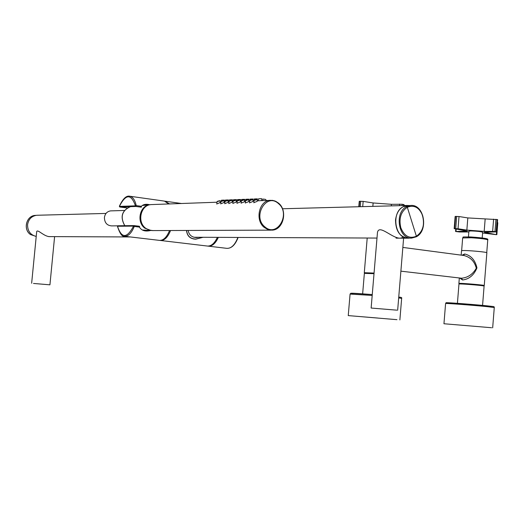 <?xml version="1.0" encoding="UTF-8"?>
<svg xmlns="http://www.w3.org/2000/svg" width="524" height="524" viewBox="0 0 524 524"><rect width="100%" height="100%" fill="white"/><g stroke="black" fill="none" stroke-linecap="round" stroke-linejoin="round"><path stroke-width="0.79" d="M117.743 225.824L111.632 225.89C106.942 225.503 104.538 222.707 104.42 217.512C105.042 213.681 107.093 211.473 110.577 210.884L111.317 210.864M151.213 230.527L144.86 228.195C136.423 222.235 139.548 206.07 149.353 204.805L150.565 204.655M238.492 199.539L240.654 199.52L240.49 201.38M239.049 199.52L239.625 199.5M228.379 200.908L228.543 201.806M253.845 202.664L257.186 201.354L257.369 199.31M256.616 199.716L257.376 199.258L254.821 199.788L254.042 200.423L256.616 199.716M249.568 202.814L252.902 201.504L253.079 199.467M250.551 199.945L249.765 200.581L253.085 199.421L250.551 199.945M245.337 202.958L248.651 201.655L248.834 199.624M246.313 200.103L245.533 200.738L248.841 199.578L246.313 200.103M241.145 203.102L244.446 201.799L244.623 199.782M242.121 200.26L241.341 200.888L244.629 199.736L242.121 200.26M236.986 203.247L240.28 201.95L240.457 199.939M237.968 200.41L237.182 201.046L240.464 199.893L237.968 200.41M232.872 203.391L236.147 202.094L236.324 200.096M233.855 200.568L233.069 201.196L236.331 200.05L233.855 200.568M228.792 203.528L232.053 202.238L232.237 200.247M229.774 200.718L228.988 201.347L232.237 200.201L229.774 200.718M224.75 203.672L227.999 202.382L228.182 200.397M225.733 200.869L224.947 201.491L228.182 200.351L225.733 200.869M220.748 203.81L223.984 202.519L224.161 200.548M221.731 201.013L220.945 201.642L224.167 200.502L221.731 201.013M216.779 203.947L220.001 202.657L220.178 200.699M217.768 201.164L216.975 201.786L220.185 200.653L217.768 201.164M258.345 200.797L260.867 200.62M259.531 198.74L261.751 198.714L261.581 200.62M255.24 198.904L257.448 198.878L257.284 200.771M250.996 199.068L253.19 199.041L253.027 200.928M246.791 199.225L248.972 199.205L248.808 201.078M242.625 199.382L244.793 199.362L244.629 201.229M234.405 199.696L236.553 199.677L236.389 201.524M230.35 199.854L232.492 199.834L232.322 201.668M226.335 200.004L228.464 199.985L228.3 201.819M222.353 200.155L224.469 200.135L224.305 201.963M262.812 199.074L265.288 199.317L265.956 199.795L265.897 200.463M261.646 199.86L261.594 200.62M257.356 199.978L257.323 200.771M253.099 200.109L253.099 200.921M248.88 200.24L248.907 201.072M244.708 200.371L244.76 201.223M240.568 200.502L240.647 201.373M236.468 200.64L236.573 201.517M232.407 200.771L232.538 201.661M255.358 199.768L256.38 199.533L255.358 199.768M251.081 199.926L252.096 199.696L251.081 199.926M246.843 200.083L247.852 199.854L246.843 200.083M242.645 200.24L243.647 200.011L242.645 200.24M238.486 200.391L239.488 200.168L238.486 200.391M234.366 200.548L235.361 200.319L234.366 200.548M230.285 200.699L231.267 200.469L230.285 200.699M226.237 200.849L227.219 200.627L226.237 200.849M222.228 201L223.204 200.771L222.228 201M218.259 201.144L219.228 200.921L218.259 201.144M260.101 198.72L260.71 198.694M255.81 198.884L256.413 198.858M251.559 199.041L252.155 199.022M247.348 199.205L247.944 199.179M243.182 199.362L243.765 199.343M234.948 199.677L235.525 199.657M230.894 199.834L231.464 199.808M226.872 199.985L227.442 199.965M222.89 200.135L223.453 200.116M409.316 205.539L407.024 205.46C400.559 206.646 396.727 211.473 395.528 219.956C395.666 231.077 399.93 237.162 408.307 238.204L409.591 238.073M37.715 215.24L36.785 215.266C31.584 216.058 28.519 219.202 27.582 224.704C27.536 231.045 30.418 234.955 36.221 236.442L30.549 234.575C22.84 229.499 26.357 215.593 35.37 215.39L35.953 215.364M396.806 310.162L371.136 308.04L396.806 310.162M377.346 233.92L377.463 232.479C379.022 223.781 392.627 238.852 400.408 238.171L402.733 237.503M391.9 309.763L376.356 308.479L391.9 309.763M36.614 232.407L36.693 231.582C37.689 228.746 44.494 237.307 50.54 236.606M33.497 283.451L49.931 284.827L33.497 283.451M36.372 283.687L46.341 284.519L36.372 283.687M408.183 205.572L403.284 206.718C390.701 212.403 395.103 239.429 408.314 238.066L410.967 238.079M186.472 230.449L186.937 232.276C187.959 236.619 190.939 238.879 195.865 239.055L202.906 237.287M188.011 230.442L188.725 232.499C190.022 235.78 192.668 237.457 196.677 237.529L198.923 237.267M186.367 230.449L186.813 232.263C187.815 236.678 190.808 238.977 195.793 239.167L203.109 237.287M217.388 237.352C214.585 243.359 211.257 246.26 207.412 246.051L159.951 240.418M218.351 237.352C215.547 243.431 212.207 246.365 208.329 246.156L207.877 246.084M126.847 207.923L119.78 207.006M119.465 206.194L119.832 207.019L135.906 206.469L136.22 205.605L141.349 206.305C143.294 204.347 146.072 203.829 149.687 204.746M127.253 207.904L119.813 207.019L119.348 206.299C122.832 198.799 126.277 195.439 129.683 196.218C132.808 196.86 134.989 199.991 136.22 205.605L135.454 205.834C131.164 193.631 125.806 193.821 119.387 206.404L135.454 205.834L135.906 206.469L141.035 207.163L141.349 206.305L141.441 207.046M139.659 226.479L139.404 227.095L139.266 226.244L134.151 225.608L134.268 226.453C131.524 233.141 128.262 236.409 124.489 236.252L159.46 240.385C163.403 240.549 166.77 237.261 169.553 230.514M150.558 230.494C145.299 231.778 141.578 230.645 139.404 227.095L134.268 226.453L133.555 226.106L134.118 225.602L117.985 225.765L133.993 225.608M124.489 236.252C122.184 236.9 119.839 233.606 117.455 226.381L117.514 226.257C121.588 238.63 126.939 238.577 133.555 226.106L117.514 226.257L117.985 225.765L117.573 226.551M164.464 201.111L168.702 203.96M169.593 230.514L169.101 231.621M170.569 230.508C167.785 237.326 164.405 240.66 160.423 240.496M164.995 201.209L169.547 203.934M482.558 285.593L484.261 285.534C485.565 285.148 462.214 283.137 459.273 283.386L460.55 283.805M484.261 285.501L486.855 252.823C488.185 252.057 464.873 250.013 461.899 250.636L461.506 250.819M463.583 255.457L464.664 253.996L461.932 255.24M464.664 253.996C471.043 255.457 475.144 260.094 476.958 267.895C473.945 275.139 469.15 279.174 462.581 279.986L459.718 278.028M463.95 255.509L463.989 255.509C470.5 257.225 474.606 261.469 476.296 268.249C472.799 274.307 467.873 277.628 461.52 278.224L400.886 271.157M365.831 273.089L364.291 272.703L374.064 273.083M367.206 238.02L364.291 272.703M490.451 327.638L445.164 323.845L490.451 327.638M491.623 327.736L443.952 323.747L491.623 327.736M364.534 273.194L374.025 273.528M374.012 273.692L364.363 273.371M484.078 286.045L483.39 285.731C480.102 285.036 459.489 283.445 459.168 283.857L458.965 284.054M482.565 305.394L484.104 286.078L483.534 285.908C480.2 285.2 459.319 283.589 458.991 284.008M396.95 319.673L349.541 315.703L396.95 319.673M377.935 318.055L348.25 315.599L377.935 318.055M482.198 237.962L482.656 232.237C480.98 231.575 477.023 231.143 470.781 230.94L468.901 231.169M468.836 231.975L459.489 231.975L455.572 231.497L467.31 231.117L454.164 228.654L455.146 216.432L459.017 216.53L467.821 217.925L497.604 219.615L496.641 231.87L496.149 231.746L497.119 219.471M497.368 222.595L497.8 222.726L496.857 234.634M496.641 231.877L484.255 232.276L496.398 234.687L482.597 232.983M454.164 228.654L455.71 228.602L456.699 216.36M459.017 216.53L458.028 228.778L455.71 228.602M458.028 228.778L466.845 230.095L484.176 231.405L492.639 231.392L493.615 219.111M495.946 219.281L494.977 231.569L492.639 231.392M494.977 231.569L496.149 231.746M359.254 201.314L363.158 201.386L373.127 202.958L391.421 204.314L402.15 204.262L404.089 204.655L404.017 205.546M129.828 206.81C121.797 210.923 120.127 217.218 124.817 225.693M270.954 230.147L152.242 230.586L149.058 230.062L145.659 228.235C136.836 222.012 140.694 205.074 151.004 204.596L152.353 204.55M278.441 203.574C291.108 213.596 277.229 237.942 264.954 226.918C251.965 216.818 266.362 192.223 278.441 203.574M278.552 203.214C287.899 210.772 283.163 230.18 271.91 230.141L267.921 229.558L264.279 227.455C254.808 220.303 258.987 200.823 270.043 200.312L274.412 200.79L278.375 203.063M416.357 236.704C428.763 230.396 423.739 203.567 410.43 205.513L406.67 206.633C394.081 212.331 398.482 239.448 411.707 238.079L416.121 236.835M407.312 207.242C414.261 204.622 419.41 207.511 422.757 215.921C424.82 224.979 422.698 231.752 416.384 236.226L407.312 207.242C400.867 211.67 398.705 218.501 400.808 227.724C404.286 236.18 409.473 239.016 416.384 236.226M237.837 237.444L237.424 238.571C234.595 245.271 231.077 248.533 226.866 248.35L208.329 246.156M237.988 237.444L237.641 238.368M461.52 278.224L462.581 279.986M445.583 303.527L445.59 303.494C445.393 303.134 473.159 305.23 487.045 306.632L494.27 307.549L492.671 327.827M447.706 303.01C438.752 301.883 470.087 304.103 486.527 305.774L492.514 306.448M462.666 237.955L471.358 237.765C481.124 238.427 486.593 239.141 487.752 239.913L486.744 252.679M471.672 237.031C483.364 237.889 488.106 238.643 485.905 239.272M468.947 236.907L471.633 237.025M398.679 297.907L401.646 298.398L399.871 319.935M350.071 294.082L372.191 295.438M401.653 298.353C402.118 297.697 401.319 297.291 399.255 297.134L399.216 297.134M352.979 293.623C348.165 292.877 354.591 293.198 372.263 294.573L350.864 293.243L350.078 294.029L348.25 315.599M455.991 231.457L456.188 229.014M464.041 231.444L464.14 230.206M454.596 228.608L455.585 216.379M466.845 230.095L467.821 217.925M485.145 219.215L484.176 231.405M488.027 231.936L487.923 233.252M496.385 234.516L496.588 231.896M359.163 206.731L359.628 201.242M360.25 206.698L360.715 201.203M363.158 201.386L362.719 206.633M372.846 206.371L373.127 202.958M391.421 204.314L391.29 205.88M399.557 205.663L399.688 204.078M402.15 204.262L402.039 205.598M403.395 205.559L403.48 204.478M124.391 210.471L110.577 210.884M142.358 205.487L149.353 204.805M142.364 230.01L150.617 230.494M130.528 206.653C121.843 210.452 119.911 216.798 124.732 225.693M237.569 199.605L238.905 199.552M152.779 230.573L149.026 230.062L145.6 228.222C136.757 221.993 140.622 205.094 151.004 204.596L216.936 202.225M253.832 202.788L254.042 200.423M249.562 202.932L249.765 200.581M245.324 203.076L245.533 200.738M241.132 203.22L241.341 200.888M236.979 203.364L237.182 201.046M232.859 203.502L233.069 201.196M228.785 203.646L228.988 201.347M224.744 203.784L224.947 201.491M220.735 203.921L220.945 201.642M216.772 204.059L216.975 201.786M258.345 200.816L258.515 198.838M254.127 200.227L254.232 199.002M249.883 200.351L249.987 199.159M245.684 200.476L245.789 199.323M241.518 200.607L241.623 199.48M233.311 200.862L233.403 199.795M229.263 200.993L229.355 199.945M225.248 201.124L225.34 200.103M221.272 201.255L221.364 200.253M262.675 200.581L262.812 199.035M258.587 198.806L259.983 198.747M254.304 198.963L255.686 198.91M250.059 199.127L251.435 199.074M245.861 199.29L247.217 199.238M241.695 199.448L243.038 199.395M233.481 199.762L234.804 199.709M229.433 199.913L230.743 199.867M225.418 200.063L226.715 200.017M221.442 200.22L222.726 200.168M278.506 203.109C288.043 210.576 283.379 230.154 271.91 230.141M278.486 203.089L275.69 201.275L272.598 200.358L260.356 200.659M258.352 200.731L257.238 200.777M254.002 200.888L252.954 200.928M249.725 201.046L248.703 201.078M245.494 201.196L244.498 201.236M241.302 201.347L240.326 201.386M237.143 201.498L236.2 201.53M233.029 201.648L232.106 201.681M228.949 201.792L228.051 201.825M224.907 201.937L224.036 201.969M220.905 202.081L220.054 202.113M237.398 200.738L237.496 199.637M48.588 236.599L130.515 236.959M193.965 237.248L376.998 238.066M396.033 238.151L407.567 238.204M36.785 215.266L106.018 213.432M282.482 208.762L407.024 205.46M397.657 310.26L403.611 238.184M371.136 308.04L377.463 232.479M31.65 283.261L36.693 231.582M49.931 284.82L54.601 236.625M407.037 205.598L410.43 205.513C424.073 203.633 428.959 230.626 416.279 236.789M411.707 238.079L416.233 236.815M35.881 215.377L35.37 215.39C26.318 215.606 22.801 229.486 30.516 234.569L36.221 236.455M193.749 239.042L195.072 239.049M195.956 237.529L196.677 237.529M195 239.16L195.793 239.167M238.086 237.444L237.7 238.492M237.686 238.525C234.929 245.199 231.32 248.474 226.866 248.35M126.795 207.936L127.24 207.91M139.266 226.244L134.131 225.608M129.683 196.218L164.562 201.124M165.525 201.262L181.481 203.502M461.513 250.76L461.159 255.136M459.325 277.982L458.893 283.445M402.851 247.426L463.989 255.509M443.952 323.747L445.59 303.494C447.666 302.499 441.791 302.525 454.262 303.101L492.553 306.448C493.903 306.52 494.473 306.874 494.27 307.516M461.644 250.695L462.666 237.883C464.814 236.986 458.657 236.796 471.652 237.025C488.61 238.4 488.145 238.97 487.759 239.848M362.641 293.833L364.37 273.318M457.419 303.317L458.965 284.015M468.901 231.13L468.443 236.887M455.572 231.497L455.775 228.955M358.796 206.738L359.254 201.295"/></g></svg>
